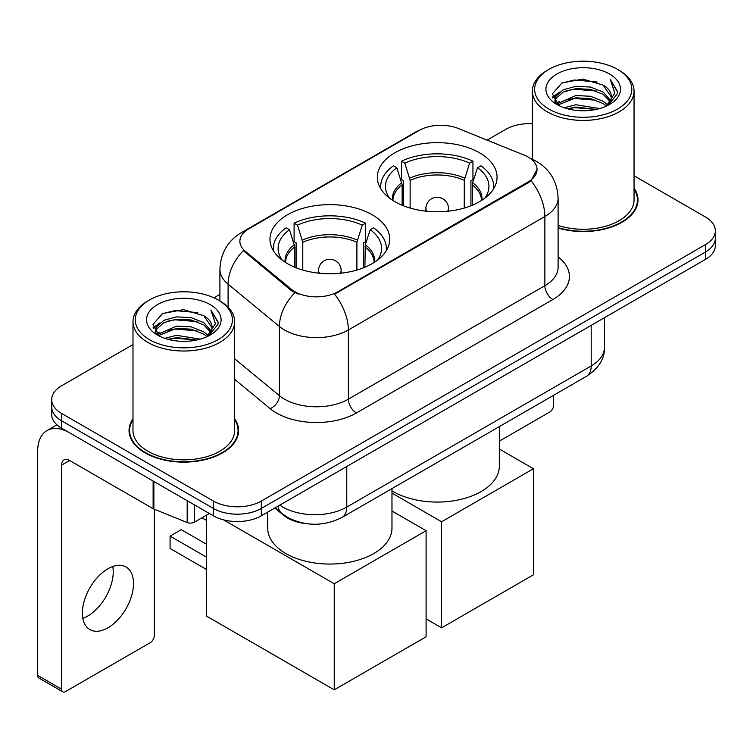 <?xml version="1.0" encoding="UTF-8"?>
<svg xmlns="http://www.w3.org/2000/svg" width="753" height="753" viewBox="0 0 753 753"><rect width="100%" height="100%" fill="white"/><g stroke="black" fill="none" stroke-linecap="round" stroke-linejoin="round"><path stroke-width="1.13" d="M372.18 214.765A59.873 34.563 0 0 0 306.932 207.273A59.873 34.563 0 0 0 269.969 239.209A59.873 34.563 0 0 0 287.505 263.654A59.873 34.563 0 0 0 352.752 271.146A59.873 34.563 0 0 0 389.715 239.209A59.873 34.563 0 0 0 372.18 214.765M479.529 152.784A59.873 34.563 0 0 0 414.282 145.291A59.873 34.563 0 0 0 377.328 177.228A59.873 34.563 0 0 0 394.864 201.672A59.873 34.563 0 0 0 460.111 209.165A59.873 34.563 0 0 0 497.065 177.228A59.873 34.563 0 0 0 479.529 152.784M528.098 157.029A30.497 17.611 0 0 0 524.022 155.052L458.248 128.462A30.497 17.611 0 0 0 419.186 130.438L248.801 228.808A30.497 17.611 0 0 0 239.868 241.261A30.497 17.611 0 0 0 245.384 251.361L291.439 289.34A30.497 17.611 0 0 0 337.984 291.693L528.098 181.934A30.497 17.611 0 0 0 537.03 169.481A30.497 17.611 0 0 0 528.098 157.029M305.323 523.504A33.885 19.569 180 0 1 283.881 515.504L274.807 508.021M132.989 418.706A54.79 31.635 0 0 0 129.036 430.5A54.79 31.635 0 0 0 145.084 452.873A54.79 31.635 0 0 0 204.788 459.725A54.79 31.635 0 0 0 238.616 430.5A54.79 31.635 0 0 0 234.663 418.706M129.601 433.351A54.79 31.635 0 0 0 129.412 434.189M537.03 169.481L531.053 180.692L528.098 182.838L334.558 294.141A39.542 22.825 60 0 1 348.375 329.965A45.189 26.091 180 0 1 284.474 329.965A45.189 26.091 180 0 1 279.41 326.482L228.093 284.173A45.189 26.091 180 0 1 219.914 269.207L219.914 301.002M132.989 344.563L61.614 385.771A33.885 19.569 0 0 0 51.684 399.608L51.684 414.366A33.885 19.569 0 0 0 61.614 428.193L213.381 515.814L213.381 508.444A33.885 19.569 0 0 0 261.31 508.444L705.42 252.029A33.885 19.569 0 0 0 715.35 238.193A33.885 19.569 0 0 1 705.42 252.029L261.31 508.444A33.885 19.569 0 0 1 213.381 508.444L61.614 420.814L213.381 508.444L213.381 501.065A33.885 19.569 0 0 0 261.31 501.065L705.42 244.65A33.885 19.569 0 0 0 715.35 230.813A33.885 19.569 0 0 0 705.42 216.986L634.045 175.769M51.684 406.987A33.885 19.569 0 0 0 61.614 420.814A33.885 19.569 0 0 1 51.684 406.987M298.292 294.141L291.439 290.677L243.332 250.617A39.542 26.44 129.5 0 0 228.093 284.173L228.093 307.233M558.105 228.037A54.79 31.635 0 0 0 637.998 199.922A54.79 31.635 0 0 0 634.045 188.118M532.38 123.69A33.885 19.569 0 0 0 505.734 129.356L487.087 140.124M219.914 294.376L213.946 297.821M51.684 399.608A33.885 19.569 0 0 0 61.614 413.435L213.381 501.065M238.24 434.189A54.79 31.635 0 0 0 238.052 433.351M637.622 203.611A54.79 31.635 0 0 0 637.433 202.764M213.381 515.814A33.885 19.569 0 0 0 261.31 515.814L705.42 259.409A33.885 19.569 0 0 0 715.35 245.572L715.35 230.813M499.324 441.126L549.662 412.06A5.647 3.257 120 0 0 553.653 405.142L553.653 395.259M548.862 109.063A48.578 28.04 0 0 0 617.564 109.072A48.578 28.04 0 0 0 617.564 69.408L619.154 70.33A50.837 29.348 0 0 1 634.045 91.085A50.837 29.348 0 0 1 602.664 118.193A50.837 29.348 0 0 1 547.271 111.83A50.837 29.348 0 0 1 532.38 91.085A50.837 29.348 0 0 1 547.271 70.33L548.862 69.408A48.578 28.04 0 0 0 548.862 109.063M558.105 225.439A50.837 29.348 0 0 0 634.045 199.922L634.045 91.085M558.105 227.67A54.225 31.306 0 0 0 637.433 199.922A54.225 31.306 0 0 0 634.045 189.022M564.185 107.745L575.904 104.742L599.67 108.545M567.536 108.761L575.904 107.048L596.197 109.411M556.872 103.97L575.904 95.518L590.521 96.28L603.181 101.269L607.567 104.912M558.039 104.94L575.904 97.824L590.521 98.587L603.181 103.575L606.353 106.004M555.309 102.408L554.97 100.13L555.93 96.28L563.244 89.748L575.904 86.294L590.521 87.066L603.181 92.054L610.645 100.525M555.055 101.288L555.93 98.587L563.244 92.054L575.904 88.6L590.521 89.372L603.181 94.36L610.118 101.617M606.061 106.239A28.238 16.302 0 0 0 611.455 96.666A28.238 16.302 0 0 0 603.181 85.136L611.436 97.222M609.572 74.02A37.274 21.526 0 0 0 556.938 73.973A37.274 21.526 0 0 0 556.693 104.366A37.274 21.526 0 0 0 556.853 104.46A37.274 21.526 0 0 0 609.732 104.366A37.274 21.526 0 0 0 609.572 74.02M603.181 85.136L582.888 79.074L562.039 82.915L552.373 93.833L558.782 105.486M608.377 105.119L617.385 93.692L617.564 91.64L610.241 79.394L614.853 93.118L606.363 106.107M619.154 70.33L617.564 69.408A48.578 28.04 0 0 0 548.862 69.408M610.241 79.394L617.554 92.101M561.559 83.15L574.323 79.997L597.195 82.049M552.74 97.994L556.909 94.727M566.077 90.821L574.323 89.221L596.385 91.038M566.077 100.045L574.323 98.445L596.385 100.262M567.771 108.827L574.323 107.67L596.16 109.42M552.495 97.09L559.338 92.224M556.138 103.283L559.338 101.448M402.149 205.249L402.149 184.909L396.84 167.759A51.741 29.866 0 0 0 388.35 196.298A51.741 29.866 0 0 0 389.659 198.246M403.457 205.785L403.457 180.805L401.453 179.647L401.453 161.198A56.484 32.605 0 0 1 472.94 161.198L469.571 163.147A51.741 29.866 0 0 0 404.822 163.147L410.131 180.296L410.131 208.063M464.262 208.063L464.262 180.296L469.571 163.147M391.974 490.796A62.132 35.871 0 0 0 393.264 491.568A62.132 35.871 0 0 0 460.968 499.343A62.132 35.871 0 0 0 499.324 466.201L499.324 426.622M472.94 161.198L472.94 179.647L470.936 180.805L470.936 205.785M396.84 167.759L393.461 165.811A56.484 32.605 0 0 0 380.717 186.452A56.484 32.605 0 0 0 380.886 188.965M404.822 163.147L401.453 161.198M493.507 188.965A56.484 32.605 0 0 0 493.676 186.452A56.484 32.605 0 0 0 480.932 165.811L477.553 167.759L472.62 182.734L472.244 205.249M484.734 198.246A51.741 29.866 0 0 0 486.043 196.298A51.741 29.866 0 0 0 477.553 167.759M441.587 627.842L441.587 521.773L533.444 468.733L533.444 574.803L441.587 627.842L426.094 618.891M441.587 521.773L391.974 493.121M499.324 449.033L533.444 468.733M294.79 267.23L294.79 246.88L289.481 229.74A51.741 29.866 0 0 0 281.001 258.279A51.741 29.866 0 0 0 282.309 260.227M296.108 267.767L296.108 242.786L294.094 241.628L294.094 223.18A56.484 32.605 0 0 1 365.582 223.18L362.212 225.128A51.741 29.866 0 0 0 297.473 225.128L302.781 242.278L302.781 270.045M356.903 270.045L356.903 242.278L362.212 225.128M267.71 512.125L267.71 528.182A62.132 35.871 0 0 0 285.905 553.549A62.132 35.871 0 0 0 353.618 561.324A62.132 35.871 0 0 0 391.974 528.182L391.974 488.603M365.582 223.18L365.582 241.628L363.577 242.786L363.577 267.767M289.481 229.74L286.112 227.792A56.484 32.605 0 0 0 273.358 248.434A56.484 32.605 0 0 0 273.527 250.947M297.473 225.128L294.094 223.18M386.157 250.947A56.484 32.605 0 0 0 386.327 248.434A56.484 32.605 0 0 0 373.573 227.792L370.203 229.74L365.271 244.716L364.894 267.23M377.375 260.227A51.741 29.866 0 0 0 378.684 258.279A51.741 29.866 0 0 0 370.203 229.74M206.435 569.456L170.084 548.476L170.084 536.117L206.435 557.098M334.238 689.823L334.238 583.754L426.094 530.714L426.094 636.784L334.238 689.823L206.435 616.039L206.435 515.221M334.238 583.754L223.575 519.862M391.974 511.014L426.094 530.714M170.084 536.117L181.266 529.66L206.435 544.184M112.771 566.51A36.144 20.868 -60 0 1 87.668 616.086A36.144 20.868 -60 0 1 82.839 618.345M107.943 627.795A36.144 20.868 120 0 0 131.559 595.943A36.144 20.868 120 0 0 126.015 566.971A36.144 20.868 120 0 0 107.943 568.76A36.144 20.868 120 0 0 84.327 600.621A36.144 20.868 120 0 0 89.871 629.583A36.144 20.868 120 0 0 107.943 627.795M194.406 504.868L194.406 522.158L209.39 513.508M153.123 481.026L69.605 432.806A45.189 26.091 -120 0 0 47.006 430.575A45.189 26.091 -120 0 0 37.65 451.254L37.65 675.385L61.614 689.221L61.614 465.09A11.295 6.523 60 0 1 63.949 459.923A11.295 6.523 60 0 1 69.605 460.478L153.123 508.699L153.123 481.026A5.647 3.257 0 0 0 153.876 481.393M61.614 689.221A5.647 3.257 120 0 0 62.781 691.809L38.817 677.973A5.647 3.257 -60 0 1 37.65 675.385M62.781 691.809A5.647 3.257 120 0 0 65.605 691.527L150.28 642.648A5.647 3.257 120 0 0 154.271 635.73L154.271 509.226M194.406 522.158A5.647 3.257 180 0 1 187.177 522.526L153.876 509.066A5.647 3.257 180 0 1 153.123 508.699M149.48 339.65A48.578 28.04 0 0 0 218.172 339.65A48.578 28.04 0 0 0 218.172 299.995L219.772 300.918A50.837 29.348 0 0 1 234.663 321.663A50.837 29.348 0 0 1 203.282 348.78A50.837 29.348 0 0 1 147.88 342.417A50.837 29.348 0 0 1 132.989 321.663A50.837 29.348 0 0 1 147.88 300.918L149.48 299.995A48.578 28.04 0 0 0 149.48 339.65M132.989 321.663L132.989 430.5A50.837 29.348 0 0 0 147.88 451.254A50.837 29.348 0 0 0 203.282 457.617A50.837 29.348 0 0 0 234.663 430.5L234.663 321.663M132.989 419.609A54.225 31.306 0 0 0 129.601 430.5A54.225 31.306 0 0 0 145.489 452.638A54.225 31.306 0 0 0 204.571 459.424A54.225 31.306 0 0 0 238.052 430.5A54.225 31.306 0 0 0 234.663 419.609M164.794 338.323L176.513 335.32L200.279 339.132M168.154 339.349L176.513 337.626L196.806 339.998M157.518 334.53L176.513 326.096L191.13 326.868L203.799 331.857L208.186 335.499M158.657 335.518L176.513 328.402L191.13 329.174L203.799 334.163L206.971 336.591M155.918 332.986L155.589 330.718L156.549 326.868L163.853 320.326L176.513 316.881L191.13 317.644L203.799 322.632L211.264 331.104M155.673 331.866L156.549 329.174L163.853 322.632L176.513 319.178L191.13 319.95L203.799 324.938L210.727 332.205M206.68 336.826A28.238 16.302 0 0 0 212.064 327.244A28.238 16.302 0 0 0 203.799 315.714L212.054 327.8M210.181 304.598A37.274 21.526 0 0 0 157.546 304.551A37.274 21.526 0 0 0 157.302 334.944A37.274 21.526 0 0 0 157.462 335.038A37.274 21.526 0 0 0 210.351 334.944A37.274 21.526 0 0 0 210.181 304.598M203.799 315.714L183.506 309.662L162.657 313.493L152.981 324.421L159.401 336.064M208.995 335.697L217.994 324.27L218.182 322.218L210.849 309.972L215.471 323.696L206.971 336.695M219.772 300.918L218.172 299.995A48.578 28.04 0 0 0 149.48 299.995M210.849 309.972L218.172 322.689M162.168 313.737L174.931 310.584L197.813 312.636M153.348 328.572L157.518 325.305M166.695 321.409L174.931 319.809L196.994 321.616M166.695 330.633L174.931 329.033L196.994 330.84M168.38 339.405L174.931 338.257L196.778 339.998M153.113 327.668L159.956 322.811M156.746 333.871L159.956 332.035M245.384 251.361L245.384 252.697M291.439 289.34L291.439 290.677M337.984 291.693L337.984 292.597M528.098 181.934L528.098 182.838M283.881 515.024L283.881 515.504M558.105 256.905A56.484 32.605 180 0 1 552.862 299.534L356.357 412.983A11.295 6.523 60 0 1 348.375 399.146L544.871 285.698A45.189 26.091 0 0 0 558.105 267.249L558.105 198.077A45.189 26.091 180 0 1 544.871 216.516A39.542 22.825 -120 0 0 531.053 180.692M356.357 412.983A56.484 32.605 180 0 1 276.483 412.983A56.484 32.605 180 0 1 270.158 408.625L234.663 379.352M294.809 292.766A39.542 26.44 129.5 0 0 279.41 326.482L279.41 395.664A45.189 26.091 0 0 0 284.474 399.146A45.189 26.091 0 0 0 348.375 399.146L348.375 329.965L544.871 216.516L544.871 285.698A11.295 6.523 60 0 0 552.862 299.534M558.105 198.077C557.342 181.821 550.198 169.641 536.682 161.528L530.978 158.751A39.542 18.514 112 0 0 530.441 158.554M245.44 231.124A39.542 22.825 -120 0 0 241.336 232.658C227.82 240.781 220.685 252.961 219.914 269.207M241.336 232.658L415.863 131.897A39.542 22.825 60 0 1 418.866 130.627M261.31 501.065L261.31 515.814M705.42 244.65L705.42 259.409M61.614 413.435L61.614 428.193M234.663 358.767L279.41 395.664A11.295 7.558 -50.5 0 1 270.158 408.625M279.834 505.122A45.189 26.091 0 0 0 282.874 507.061A45.189 26.091 0 0 0 346.775 507.061L591.199 365.939A45.189 26.091 0 0 0 604.433 347.491C604.763 358.701 598.795 368.302 586.521 376.284L342.097 517.396A22.59 13.046 60 0 0 346.775 507.061L346.775 466.474M591.199 325.352L591.199 365.939A22.59 13.046 60 0 1 586.521 376.284M278.008 506.176A22.59 15.107 129.5 0 0 281.942 513.527L275.08 507.861M402.149 184.909A44.286 25.564 0 0 0 392.915 200.496M464.262 180.296A44.286 25.564 0 0 0 410.131 180.296M401.773 182.734A44.813 25.875 0 0 0 392.473 200.213M464.639 178.122A44.813 25.875 0 0 0 409.754 178.122M481.92 200.213A44.813 25.875 0 0 0 472.62 182.734M481.478 200.496A44.286 25.564 0 0 0 472.244 184.909M426.904 211.282A11.295 6.523 180 0 1 425.897 208.59L425.897 211.169M448.496 211.169L448.496 208.59A11.295 6.523 180 0 1 447.489 211.282M294.79 246.88A44.286 25.564 0 0 0 285.556 262.477M356.903 242.278A44.286 25.564 0 0 0 302.781 242.278M294.414 244.716A44.813 25.875 0 0 0 285.123 262.195M357.28 240.103A44.813 25.875 0 0 0 302.405 240.103M374.561 262.195A44.813 25.875 0 0 0 365.271 244.716M374.119 262.477A44.286 25.564 0 0 0 364.894 246.88M319.554 273.264A11.295 6.523 180 0 1 318.547 270.572L318.547 273.151M341.137 273.151L341.137 270.572A11.295 6.523 180 0 1 340.13 273.264M61.614 465.09L69.605 460.478M153.876 481.468L153.876 509.066M187.177 522.526L187.177 500.689M415.863 131.897L423.12 128.528M530.978 158.751L530.385 158.507M342.097 517.396C323.912 526.535 305.737 526.535 287.552 517.396L281.942 513.527M604.433 347.491L604.433 317.719M637.433 204.449L637.433 199.922M554.97 102.013L554.97 100.13M532.38 159.344L532.38 91.085M380.717 188.692L380.717 186.452M493.676 188.692L493.676 186.452M448.496 208.59A11.295 11.295 0 0 0 431.544 198.801A11.295 11.295 0 0 0 425.897 208.59M273.358 250.674L273.358 248.434M386.327 250.674L386.327 248.434M341.137 270.572A11.295 11.295 0 0 0 324.195 260.783A11.295 11.295 0 0 0 318.547 270.572M206.435 520.398L201.945 517.81M47.006 430.575L56.946 424.833M238.052 435.036L238.052 430.5M155.589 332.591L155.589 330.718M129.601 435.036L129.601 430.5"/></g></svg>
